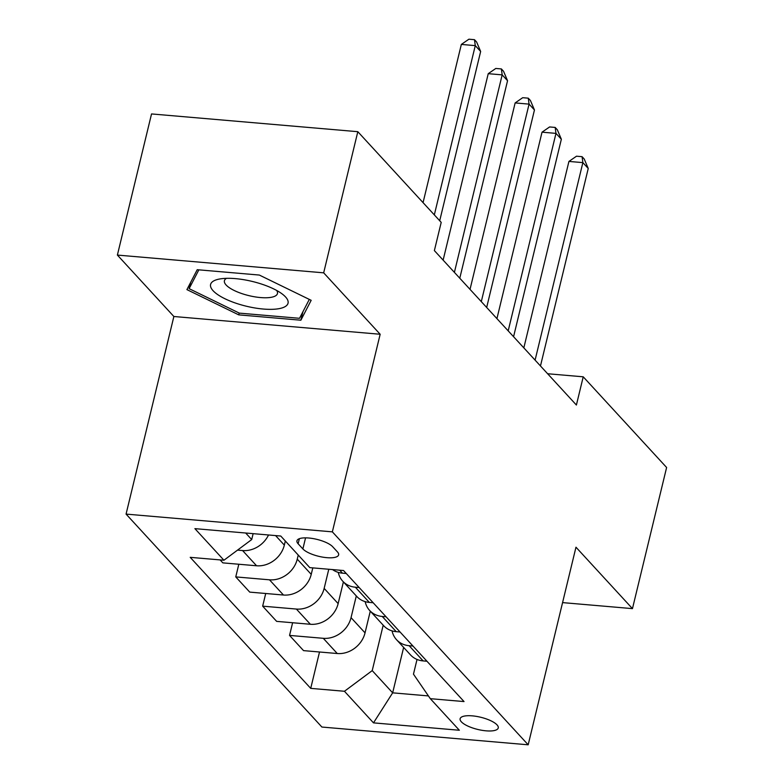 <?xml version="1.0" encoding="UTF-8"?>
<svg xmlns="http://www.w3.org/2000/svg" width="784" height="784" viewBox="0 0 784 784"><rect width="100%" height="100%" fill="white"/><g stroke="black" fill="none" stroke-linecap="round" stroke-linejoin="round"><path stroke-width="1.18" d="M497.027 724.877A19.62 6.272 -166.4 0 0 476.407 716.38A19.62 6.272 -166.4 0 0 460.12 718.732A19.62 6.272 -166.4 0 0 461.345 721.809A19.62 6.272 -166.4 0 0 481.954 730.306A19.62 6.272 -166.4 0 0 498.252 727.954A19.62 6.272 -166.4 0 0 497.027 724.877M126.067 514.098L321.891 727.042L528.181 744.8L332.357 531.856L126.067 514.098L173.872 316.501L380.162 334.258L323.674 272.832L117.384 255.074L173.872 316.501M117.384 255.074L151.537 113.935L357.818 131.692L323.674 272.832M357.818 131.692L441.206 222.372L434.375 250.596L576.397 405.034L583.227 376.81L547.624 373.743M298.136 543.782L302.879 548.927A19.002 6.076 -166.4 0 0 322.841 557.159A19.002 6.076 -166.4 0 0 338.629 554.886A19.002 6.076 -166.4 0 0 337.443 551.907L332.71 546.762A19.002 6.076 -166.4 0 0 312.738 538.52A19.002 6.076 -166.4 0 0 296.95 540.803A19.002 6.076 -166.4 0 0 298.136 543.782L299.37 538.696M245.676 533.012L251.703 539.568L223.94 560.237L190.208 557.336L310.719 688.372L319.519 651.994M223.94 560.237L194.893 528.641L280.75 536.031L309.798 567.626L343.529 570.527L464.04 701.572L430.308 698.671L459.355 730.257L373.498 722.868L344.45 691.272L310.719 688.372M562.579 602.612L632.463 608.629L666.616 467.489L583.227 376.81M632.463 608.629L575.975 547.203L528.181 744.8M380.162 334.258L332.357 531.856M430.308 698.671L413.472 674.162L417.029 659.442M403.642 647.427L392.657 692.84L428.417 695.918M253.134 533.659L251.703 539.568M285.327 541.019L284.337 545.115A24.52 20.962 137.4 0 1 256.574 565.774L222.842 562.873L220.118 559.903M298.243 555.052L297.254 559.149A24.52 20.962 137.4 0 1 269.49 579.817L235.759 576.906L238.816 564.245M312.806 567.881L311.238 574.358A24.52 20.962 137.4 0 1 283.475 595.027L249.743 592.116L235.759 576.906M328.78 569.262L324.155 588.402A24.52 20.962 137.4 0 1 296.381 609.06L262.66 606.159L265.717 593.498M343.392 581.904L338.139 603.611A24.52 20.962 137.4 0 1 310.376 624.27L276.644 621.369L262.66 606.159M356.299 595.948L351.046 617.655A24.52 20.962 137.4 0 1 323.282 638.313L289.551 635.412L292.618 622.741M370.283 611.157L365.04 632.864A24.52 20.962 137.4 0 1 337.267 653.523L303.545 650.622L289.551 635.412M383.2 625.191L372.214 670.614L392.657 692.84L373.498 722.868M268.53 534.982A24.52 20.962 137.4 0 1 242.589 550.564L237.523 550.123M346.254 573.496L342.432 573.163A24.52 20.962 137.4 0 1 332.553 569.586M359.17 587.53L355.348 587.206A24.52 20.962 137.4 0 1 342.765 581.218A24.52 20.962 137.4 0 1 338.276 572.379M373.155 602.739L369.333 602.416A24.52 20.962 137.4 0 1 356.749 596.428L342.765 581.218M386.061 616.783L382.249 616.459A24.52 20.962 137.4 0 1 369.656 610.471A24.52 20.962 137.4 0 1 365.177 601.632M400.056 631.992L396.234 631.669A24.52 20.962 137.4 0 1 383.65 625.681L369.656 610.471M412.962 646.036L409.14 645.702A24.52 20.962 137.4 0 1 396.557 639.724A24.52 20.962 137.4 0 1 392.078 630.885M344.45 691.272L372.214 670.614M426.947 661.245L423.135 660.912A24.52 20.962 137.4 0 1 410.542 654.934L396.557 639.724M186.915 289.61L238.748 314.864L300.87 320.215L311.17 300.311L259.337 275.057L197.215 269.706L186.915 289.61M302.918 311.758L300.87 320.215M239.189 313.041L238.748 314.864M434.326 214.885L475.271 45.629L480.651 51.47L439.706 220.735M423.056 202.635L461.335 44.423L475.271 45.629L474.487 39.68L476.633 42.022L480.651 51.47M461.335 44.423L468.91 39.2L474.487 39.68M454.397 272.371L502.172 74.872L507.552 80.723L459.777 278.222M443.127 260.121L488.236 73.676L502.172 74.872L501.378 68.933L503.534 71.266L507.552 80.723M488.236 73.676L495.802 68.453L501.378 68.933M481.298 301.615L529.073 104.125L534.453 109.976L486.668 307.465M470.028 289.365L515.137 102.929L529.073 104.125L528.279 98.176L530.435 100.519L534.453 109.976M515.137 102.929L522.703 97.696L528.279 98.176M508.189 330.868L555.974 133.378L561.354 139.229L513.569 336.718M496.929 318.618L542.028 132.173L555.974 133.378L555.18 127.429L557.326 129.772L561.354 139.229M542.028 132.173L549.604 126.949L555.18 127.429M535.09 360.121L582.865 162.621L588.245 168.472L540.47 365.971M523.83 347.871L568.929 161.426L582.865 162.621L582.081 156.682L584.227 159.025L588.245 168.472M568.929 161.426L576.505 156.202L582.081 156.682M279.545 308.563A39.847 12.74 -166.4 0 0 282.495 294.196A39.847 12.74 -166.4 0 0 219.638 278.996A39.847 12.74 -166.4 0 0 219.079 279.104A39.847 12.74 -166.4 0 0 224.92 298.733A39.847 12.74 -166.4 0 0 279.545 308.563M226.517 278.33A27.283 8.722 -166.4 0 0 224.42 280.731A27.283 8.722 -166.4 0 0 241.119 293.343A27.283 8.722 -166.4 0 0 271.627 297.234A27.283 8.722 -166.4 0 0 277.448 293.569A27.283 8.722 -166.4 0 0 276.674 290.462M190.62 282.456L189.12 288.649L198.852 269.843M309.308 299.4L299.527 318.304L239.336 313.12L189.12 288.649M284.337 545.115L275.586 535.59M311.238 574.358L297.254 559.149M338.139 603.611L324.155 588.402M365.04 632.864L351.046 617.655M256.574 565.774L242.589 550.564M342.432 573.163L339.707 570.203M369.333 602.416L355.348 587.206M283.475 595.027L269.49 579.817M396.234 631.669L382.249 616.459M310.376 624.27L296.381 609.06M423.135 660.912L409.14 645.702M337.267 653.523L323.282 638.313M305.554 537.863L302.879 548.927"/></g></svg>
